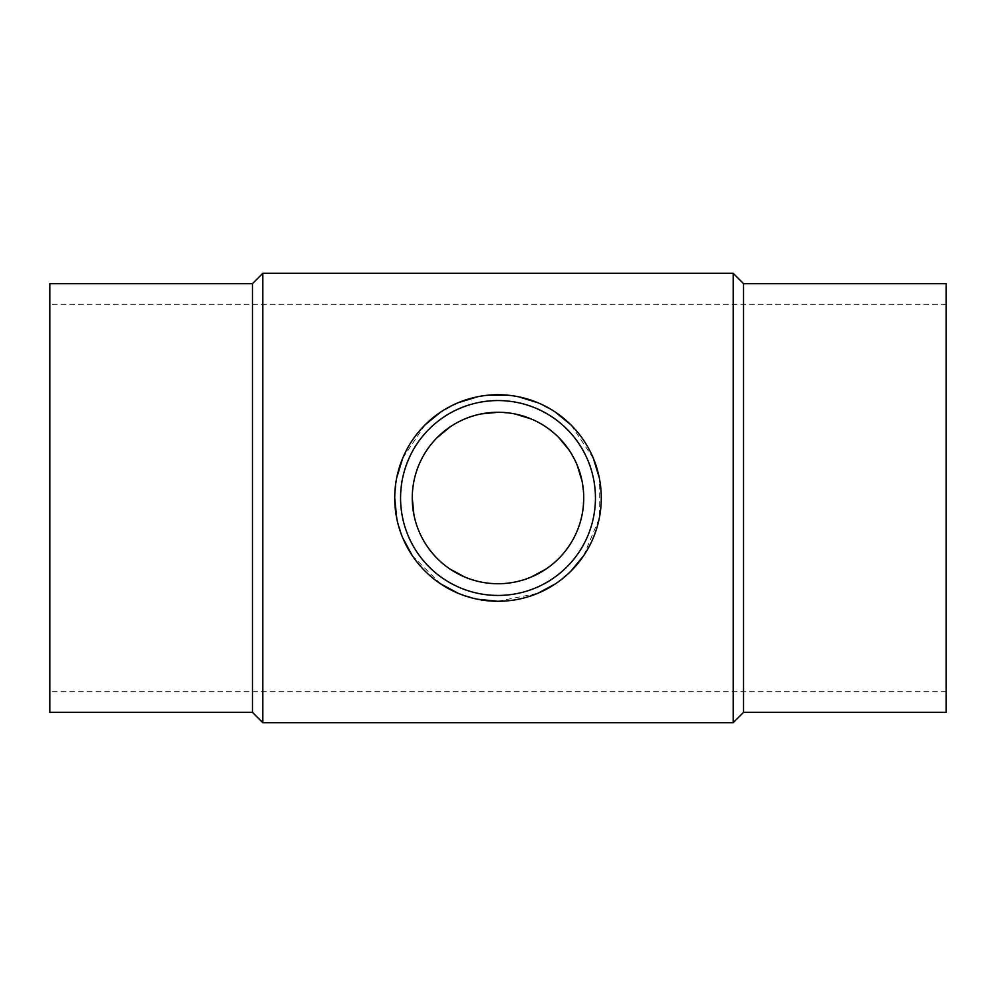<?xml version="1.0" encoding="UTF-8"?>
<svg xmlns="http://www.w3.org/2000/svg" width="996" height="996" viewBox="0 0 996 996"><rect width="100%" height="100%" fill="white"/><g stroke="black" fill="none" stroke-linecap="round" stroke-linejoin="round"><path stroke-width="0.75" stroke-dasharray="4.98 3.74" d="M49.8 712.352L49.8 283.648M583.743 498L582.062 481.093M577.095 464.908L569.177 450.192M558.607 437.344C550.676 429.438 541.513 423.288 531.117 418.918M514.969 413.95L498.137 412.257M481.168 413.925C469.938 416.216 459.642 420.499 450.304 426.749M437.431 437.306C421.134 453.877 412.742 474.108 412.257 498M946.2 712.352L946.2 283.648M413.925 514.82C419.005 537.94 431.069 556.042 450.142 569.139M464.883 577.095C486.832 585.909 508.869 585.934 530.955 577.157M545.733 569.226C567.409 554.224 579.933 533.346 583.307 506.603M733.205 722.685L733.205 273.315M262.795 722.685L262.795 273.315M396.744 518.381L402.733 537.89M412.269 555.606L440.444 583.756M458.073 593.255L477.532 599.231M497.813 601.285L537.74 593.33M555.457 583.83L570.932 571.119M583.631 555.731L599.206 518.567L599.268 477.744M593.342 458.285L571.057 424.993M555.668 412.319L537.94 402.758M518.605 396.794L508.408 395.25M487.94 395.213L477.756 396.719M458.297 402.658L440.518 412.195M425.055 424.881L402.745 458.085M396.781 477.47L394.715 498M252.461 712.352L252.461 283.648M743.539 712.352L743.539 283.648M400.566 498A97.434 97.434 0 0 1 546.717 413.614A97.434 97.434 0 0 1 546.717 582.386A97.434 97.434 0 0 1 400.566 498M946.2 304.303L49.8 304.303M946.2 691.697L49.8 691.697"/><path stroke-width="1.49" d="M582.062 481.093L577.095 464.908M569.177 450.192L558.607 437.344M531.117 418.918L514.969 413.95M498.137 412.257L481.168 413.925M450.304 426.749L437.431 437.306M412.257 498A85.743 85.743 0 0 1 540.865 423.748A85.743 85.743 0 0 1 540.865 572.252A85.743 85.743 0 0 1 412.257 498L413.925 514.82M450.142 569.139L464.883 577.095M530.955 577.157L545.733 569.226M583.307 506.603L583.743 498M733.205 273.315L733.205 722.685L262.795 722.685L262.795 273.315L733.205 273.315L743.539 283.648L743.539 712.352L733.205 722.685M394.715 498A103.285 103.285 0 0 1 549.643 408.559A103.285 103.285 0 0 1 549.643 587.441A103.285 103.285 0 0 1 394.715 498L396.744 518.381M402.733 537.89L412.269 555.606M440.444 583.756L458.073 593.255M477.532 599.231L497.813 601.285M537.74 593.33L555.457 583.83M570.932 571.119L583.631 555.731M599.268 477.744L593.342 458.285M571.057 424.993L555.668 412.319M537.94 402.758L518.605 396.794M508.408 395.25L487.94 395.213M477.756 396.719L458.297 402.658M440.518 412.195L425.055 424.881M402.745 458.085L396.781 477.47M252.461 712.352L252.461 283.648L49.8 283.648L49.8 712.352L252.461 712.352L262.795 722.685M743.539 283.648L946.2 283.648L946.2 712.352L743.539 712.352M400.566 498A97.434 97.434 0 0 1 546.717 413.614A97.434 97.434 0 0 1 546.717 582.386A97.434 97.434 0 0 1 400.566 498M252.461 283.648L262.795 273.315"/></g></svg>
